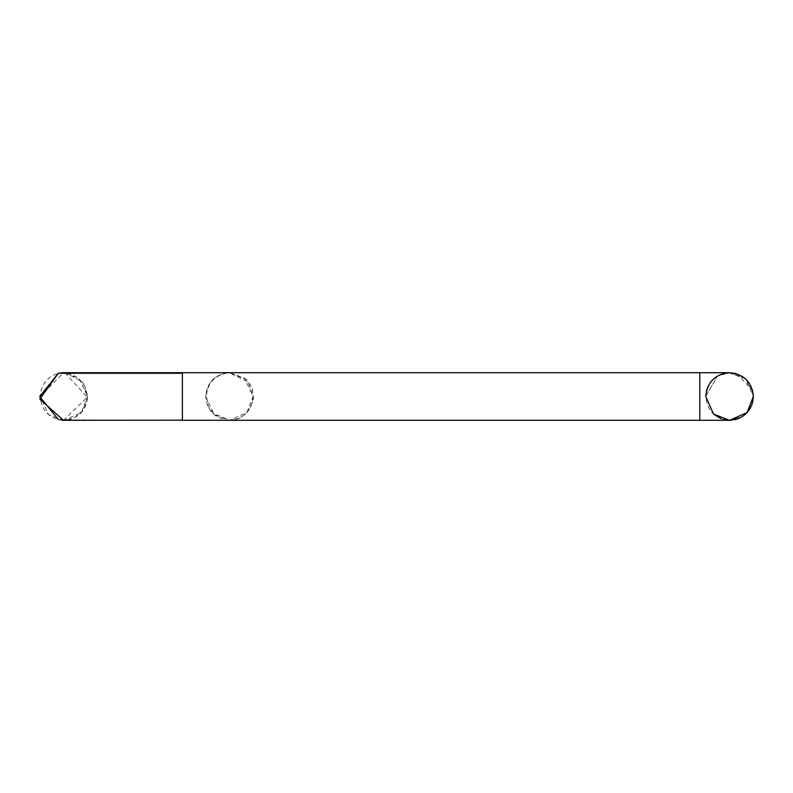 <?xml version="1.0" encoding="UTF-8"?>
<svg xmlns="http://www.w3.org/2000/svg" width="793" height="793" viewBox="0 0 793 793"><rect width="100%" height="100%" fill="white"/><g stroke="black" fill="none" stroke-linecap="round" stroke-linejoin="round"><path stroke-width="0.59" stroke-dasharray="3.96 2.97" d="M713.492 414.045L705.77 396.5L717.516 375.981L728.965 372.72L745.628 378.965L753.35 396.5L752.924 400.98M751.705 405.183L749.831 408.95M727.3 372.819L729.144 372.71M730.006 372.72L734.14 373.156M736.36 373.701L752.398 389.849M734.13 419.854L729.56 420.29C715.108 418.882 707.178 410.952 705.77 396.5L706.385 391.118M707.871 386.736L710.092 382.831M713.7 378.767L722.364 373.83M731.007 420.25L729.679 420.29M725.377 419.923L721.025 418.714M747.095 412.578L740.999 417.366M752.706 401.992L750.594 407.622M749.286 409.803L744.369 415.126M741.941 416.811L738.858 418.397M746.342 379.639L753.132 393.249M753.35 396.5L751.893 404.698M749.524 409.446L747.155 412.509M746.897 412.796L745.926 413.768M743.834 415.532L738.729 418.456M734.09 419.854L730.155 420.28C715.395 419.16 707.267 411.23 705.77 396.5L717.516 375.981L729.56 372.71L745.628 378.965M182.39 373.265L182.39 420.171L64.015 420.29M699.822 372.769L699.822 420.29L699.822 372.71L699.822 420.28L182.39 420.29L182.39 372.76L182.39 420.121L61.051 420.121C48.185 417.514 41.236 409.634 40.195 396.5C40.998 384.397 47.203 376.645 58.811 373.265L63.896 372.71L79.062 378.221L87.597 396.5C86.496 409.852 79.389 417.742 66.275 420.171L75.048 417.267L81.848 411.577L86.516 402.279L87.111 394.171L84.95 386.34L78.557 378.132L68.545 373.265M229.573 420.29L229.573 420.29C215.24 418.991 207.29 411.161 205.724 396.797L205.724 396.5C206.914 382.821 214.259 374.911 227.769 372.769L229.425 372.71L248.239 382.038L253.126 396.5C251.738 410.883 243.887 418.813 229.573 420.29L246.901 412.578L253.126 396.5L244.591 378.221L229.653 372.71M64.134 372.71L65.383 372.76L82.71 382.038L87.597 396.5L81.362 412.578L63.896 420.29L229.425 420.29L214.259 414.789L205.724 396.5C206.914 382.821 214.259 374.911 227.769 372.769L229.395 372.71M63.787 420.29L48.73 414.789L40.195 396.5L63.44 372.71L182.39 372.71L63.44 372.71M63.896 372.71L228.404 372.769C214.705 375.049 207.32 383.059 206.269 396.797L208.41 406.353L213.495 413.579L230.059 420.29L58.603 419.794M729.253 420.29L729.857 420.29M728.965 372.72L182.39 372.71M730.155 420.28L729.53 420.29M229.425 420.29L238.643 418.694L246.97 413.242L253.591 399.989L252.412 388.342L246.712 379.51L229.425 372.71M62.3 372.74L63.113 372.71M63.896 420.29L182.39 420.29M60.992 420.161L61.695 420.231M64.937 372.76L87.22 397.243L63.44 420.29M699.822 372.71L729.56 372.71"/><path stroke-width="1.19" d="M752.398 389.849L753.35 396.5L747.095 412.578L729.56 420.29L713.492 414.045L705.77 396.5C707.178 382.048 715.108 374.118 729.56 372.71L730.006 372.72M752.924 400.98L751.705 405.183M749.831 408.95L747.095 412.578M729.144 372.71L729.56 372.71C744.012 374.118 751.942 382.048 753.35 396.5L752.706 401.992M734.14 373.156L736.36 373.701M706.385 391.118L707.871 386.736M710.092 382.831L713.7 378.767M722.364 373.83L727.3 372.819M729.679 420.29L725.377 419.923M721.025 418.714L713.492 414.045M740.999 417.366L731.007 420.25M750.594 407.622L749.286 409.803M744.369 415.126L741.941 416.811M738.858 418.397L734.13 419.854M745.628 378.965L746.342 379.639M753.132 393.249L753.35 396.5M751.893 404.698L749.524 409.446M745.926 413.768L743.834 415.532M738.729 418.456L734.09 419.854M729.857 420.29L699.822 420.29L699.822 372.71L727.905 372.769M182.39 420.171L63.44 420.29L39.789 399.087L58.335 373.265L63.44 372.71L182.39 372.71L182.39 420.171M229.425 372.71L64.134 372.71M729.56 372.71L182.39 372.71M58.811 373.265L182.39 373.265M729.56 420.29L182.39 420.29M68.545 373.265L63.896 372.71M63.896 420.29L65.829 420.171M58.603 419.794L39.65 396.579L58.335 373.265M58.553 373.216L62.3 372.74M61.695 420.231L62.439 420.27M62.895 420.28L63.44 420.29"/></g></svg>
